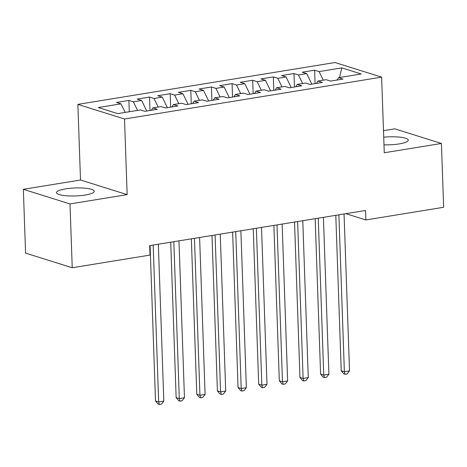 <?xml version="1.0" encoding="UTF-8"?>
<svg xmlns="http://www.w3.org/2000/svg" width="467" height="467" viewBox="0 0 467 467"><rect width="100%" height="100%" fill="white"/><g stroke="black" fill="none" stroke-linecap="round" stroke-linejoin="round"><path stroke-width="0.7" d="M85.192 195.037A18.873 3.993 -2 0 0 94.217 191.295A18.873 3.993 -2 0 0 84.521 188.154A18.873 3.993 -2 0 0 65.526 188.872A18.873 3.993 -2 0 0 56.495 192.614A18.873 3.993 -2 0 0 66.191 195.755A18.873 3.993 -2 0 0 85.192 195.037M383.985 144.828A18.873 3.993 -2 0 0 399.25 143.9A18.873 3.993 -2 0 0 408.275 140.164A18.873 3.993 -2 0 0 383.722 137.199M23.35 189.316L70.003 203.933L127.158 194.628L80.505 180.011L23.35 189.316L25.58 253.126L72.233 267.743L150.024 255.081L149.691 245.624L365.527 210.483L365.859 219.939L443.65 207.272L441.42 143.462L394.767 128.839L383.495 130.678M80.505 180.011L77.866 104.38L334.973 62.52L381.621 77.137L124.52 119.003L77.866 104.38M339.544 77.504L341.78 67.896L319.084 71.591L314.606 70.19L302.225 72.204L306.702 73.605L298.448 74.954L293.971 73.547L281.589 75.566L286.067 76.967L277.812 78.31L273.335 76.909L260.954 78.923L265.431 80.324L257.177 81.672L252.7 80.266L240.324 82.285L244.796 83.686L236.541 85.029L232.07 83.628L219.688 85.642L224.166 87.049L215.912 88.391L211.434 86.985L199.053 89.004L203.53 90.405L195.276 91.748L190.799 90.347L178.417 92.361L182.895 93.768L174.64 95.11L170.163 93.709L157.782 95.723L162.259 97.124L154.005 98.467L149.528 97.066L137.152 99.08L141.624 100.487L133.369 101.829L128.898 100.428L116.516 102.442L120.994 103.843L125.162 112.413M341.78 67.896L361.195 73.979L338.499 77.674L337.086 80.038M120.994 103.843L98.292 107.538L117.713 113.627L140.409 109.932L144.887 111.333L157.268 109.319L152.791 107.912L161.045 106.569L165.516 107.97L177.898 105.956L173.426 104.555L181.675 103.213L186.152 104.614L198.533 102.594L194.056 101.193L202.31 99.85L206.788 101.251L219.169 99.237L214.692 97.837L222.946 96.488L227.423 97.895L239.804 95.875L235.327 94.474L243.581 93.131L248.059 94.532L260.44 92.519L255.963 91.118L264.217 89.769L268.688 91.176L281.07 89.156L276.598 87.755L284.847 86.413L289.324 87.814L301.705 85.8L297.228 84.399L305.482 83.05L309.96 84.457L322.341 82.437L317.864 81.036L326.118 79.694L330.595 81.095L342.976 79.081L338.499 77.674M133.369 101.829L137.543 110.393M141.624 100.487L146.761 111.029M154.005 98.467L158.179 107.036M162.259 97.124L167.396 107.667M152.791 107.912L151.378 110.276M174.64 95.11L178.814 103.674M182.895 93.768L188.026 104.31M173.426 104.555L172.008 106.914M195.276 91.748L199.45 100.317M203.53 90.405L208.661 100.948M194.056 101.193L192.643 103.557M215.912 88.391L220.08 96.955M224.166 87.049L229.297 97.585M214.692 97.837L213.279 100.195M236.541 85.029L240.715 93.598M244.796 83.686L249.933 94.229M235.327 94.474L233.914 96.838M257.177 81.672L261.351 90.236M265.431 80.324L270.568 90.867M255.963 91.118L254.55 93.476M277.812 78.31L281.986 86.88M286.067 76.967L291.198 87.51M276.598 87.755L275.18 90.119M298.448 74.954L302.622 83.517M306.702 73.605L311.833 84.148M297.228 84.399L295.815 86.757M319.084 71.591L323.252 80.161M317.864 81.036L316.451 83.4M70.003 203.933L72.233 267.743M381.621 77.137L384.265 152.767L441.42 143.462M127.158 194.628L124.52 119.003M345.895 213.682L365.859 219.939M314.606 70.19L315.073 83.622M293.971 73.547L294.438 86.979M273.335 76.909L273.808 90.341M252.7 80.266L253.172 93.704M232.07 83.628L232.537 97.06M211.434 86.985L211.901 100.423M190.799 90.347L191.266 103.779M170.163 93.709L170.636 107.141M149.528 97.066L150 110.498M128.898 100.428L129.289 111.741M335.796 215.322L341.225 370.734L344.377 371.72L338.896 214.82M349.532 370.88L347.144 373.909L345.084 374.242L344.377 371.72L349.532 370.88L344.056 213.979M345.084 374.242L343.823 373.845L341.225 370.734M315.161 218.684L320.59 374.09L323.742 375.077L318.261 218.177M328.896 374.236L326.515 377.266L324.448 377.605L323.742 375.077L328.896 374.236L323.421 217.342M324.448 377.605L323.187 377.208L320.59 374.09M294.525 222.041L299.954 377.453L303.106 378.439L297.625 221.539M308.267 377.599L305.879 380.628L303.813 380.961L303.106 378.439L308.267 377.599L302.785 220.698M303.813 380.961L302.552 380.57L299.954 377.453M273.89 225.403L279.319 380.809L282.471 381.796L276.995 224.901M287.631 380.955L285.244 383.985L283.183 384.323L282.471 381.796L287.631 380.955L282.15 224.061M283.183 384.323L281.922 383.927L279.319 380.809M253.26 228.766L258.683 384.172L261.835 385.158L256.36 228.258M266.996 384.318L264.608 387.347L262.547 387.68L261.835 385.158L266.996 384.318L261.514 227.417M262.547 387.68L261.286 387.289L258.683 384.172M232.624 232.122L238.053 387.528L241.206 388.515L235.724 231.62M246.36 387.68L243.972 390.704L241.912 391.042L241.206 388.515L246.36 387.68L240.884 230.78M241.912 391.042L240.651 390.646L238.053 387.528M211.989 235.485L217.418 390.891L220.57 391.877L215.089 234.977M225.724 391.037L223.343 394.066L221.276 394.399L220.57 391.877L225.724 391.037L220.249 234.136M221.276 394.399L220.015 394.008L217.418 390.891M191.353 238.841L196.782 394.247L199.934 395.24L194.453 238.339M205.095 394.399L202.707 397.423L200.641 397.761L199.934 395.24L205.095 394.399L199.613 237.499M200.641 397.761L199.38 397.364L196.782 394.247M170.718 242.204L176.147 397.61L179.299 398.596L173.823 241.696M184.459 397.756L182.072 400.785L180.011 401.118L179.299 398.596L184.459 397.756L178.978 240.855M180.011 401.118L178.75 400.727L176.147 397.61M150.088 245.56L155.511 400.966L158.663 401.959L153.188 245.058M163.824 401.118L161.436 404.142L159.375 404.48L158.663 401.959L163.824 401.118L158.342 244.218M159.375 404.48L158.115 404.083L155.511 400.966"/></g></svg>
